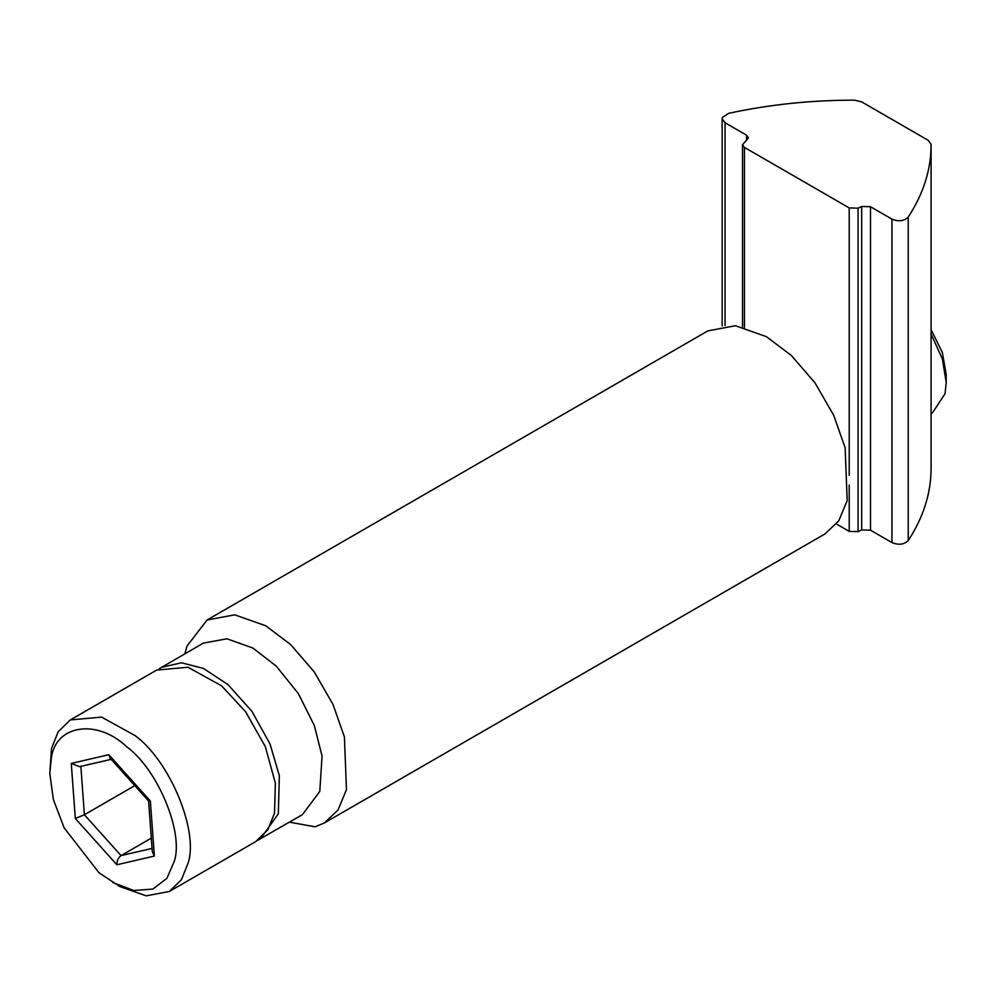 <?xml version="1.0" encoding="UTF-8"?>
<svg xmlns="http://www.w3.org/2000/svg" width="996" height="996" viewBox="0 0 996 996"><rect width="100%" height="100%" fill="white"/><g stroke="black" fill="none" stroke-linecap="round" stroke-linejoin="round"><path stroke-width="1.49" d="M184.883 653.787L187.049 645.993L207.131 619.973L234.732 614.831L265.733 625.774L290.62 644.561L314.263 671.927L332.963 704.346L344.404 736.853L346.471 789.629L338.042 809.96L324.323 822.97L315.134 826.817L289.413 822.161M324.323 822.97L825.049 533.881L838.769 520.858L847.198 500.54L845.131 447.764L833.689 415.257L814.989 382.838L791.334 355.472L766.447 336.685L735.446 325.742L707.857 330.884L207.131 619.973M159.074 668.814L203.371 643.117L226.901 638.785L252.884 648.023L276.353 666.237L298.327 693.577L314.338 725.561L322.044 756.026L319.803 791.384L302.411 814.653L258.001 840.163M161.352 667.37L181.434 662.776L203.47 668.453L228.034 684.65L251.938 711.356L270.016 743.975L279.341 775.685L278.332 813.782L260.392 838.918M49.8 773.357L51.506 748.506L58.142 731.811L70.318 719.934L101.604 717.108L135.195 735.683C169.694 760.844 198.814 830.813 188.157 862.897L181.521 879.593L169.345 891.47L146.188 895.84L119.831 886.565L99.002 872.77L64.155 827.888L53.361 799.514L49.8 773.357L51.331 758.28C55.427 724.789 96.849 718.44 126.654 746.726C157.704 769.373 183.911 832.345 174.325 861.216L166.917 878.335L152.874 889.067L133.701 890.474L112.822 882.531M70.318 719.934L156.683 670.071L187.983 667.233L221.573 685.821L245.639 711.779L265.384 746.763L275.382 783.242L274.523 813.035L267.899 829.73L255.723 841.608L169.345 891.47M930.887 413.689L932.53 412.742L945.067 393.694L946.2 382.514L942.378 358.958L931.098 334.096M946.2 382.514L946.2 374.421L942.328 352.447L931.098 329.738M151.305 838.146L121.051 855.614L84.399 814.753L134.784 785.657M80.838 766.185L84.399 814.753L75.31 818.475L71.276 763.434L79.593 766.671L111.154 759.338M71.276 763.434L108.801 754.707L110.021 758.068L148.591 801.008L152.301 851.642L154.38 856.05L116.856 864.777C116.868 860.706 118.275 857.656 121.051 855.614L152.064 848.405M108.801 754.707L150.346 801.021L148.628 801.095M746.502 140.561L746.502 135.145L725.051 122.757L722.15 118.711L722.374 117.503L728.549 113.357C769.173 104.53 811.18 100.135 854.58 100.16L861.565 101.829L928.197 140.299L931.098 144.333L931.098 429.226M931.098 144.333C931.148 169.395 923.516 193.647 908.228 217.103C904.057 221.137 898.641 221.809 891.955 219.12L870.504 206.732L870.504 530.196L891.955 542.583C898.641 545.273 904.057 544.6 908.228 540.567C923.516 517.111 931.148 492.858 931.098 467.796M870.504 530.196L861.665 529.934L861.665 206.471L858.066 208.176L849.215 207.915L744.448 147.433L742.518 144.731L748.444 137.834L746.502 135.145M836.453 524.008L849.215 531.378L858.066 531.64L861.665 529.934M861.665 206.471L870.504 206.732M150.346 801.021L154.38 856.05M116.856 864.777L75.31 818.475M725.051 325.58L725.051 122.757M891.955 219.12L891.955 542.583M908.228 217.103L908.228 540.567M744.448 147.433L744.448 327.423M849.215 531.378L849.215 484.977M849.215 475.353L849.215 207.915M858.066 531.64L858.066 208.176M722.15 325.929L722.15 118.711M931.098 468.369L931.098 428.467M742.518 144.731L742.518 326.949"/></g></svg>
